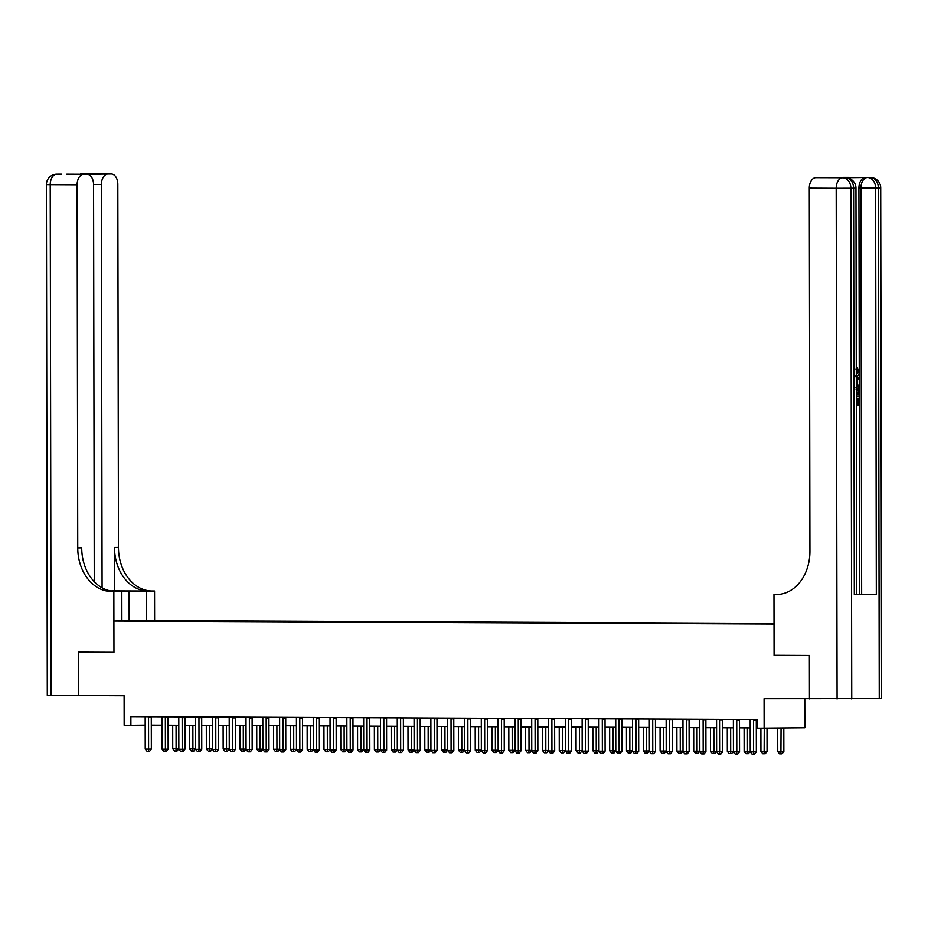 <?xml version="1.0" encoding="UTF-8"?>
<svg xmlns="http://www.w3.org/2000/svg" width="928" height="928" viewBox="0 0 928 928"><rect width="100%" height="100%" fill="white"/><g stroke="black" fill="none" stroke-linecap="round" stroke-linejoin="round"><path stroke-width="1.39" d="M127.403 621.018L136.486 620.971L127.403 621.018M774.022 623.396L154.616 620.554L154.558 591.02L152.146 591.008A43.43 33.605 89.4 0 1 118.459 547.416L117.821 184.336A10.428 6.6 90.3 0 0 111.267 173.988A10.428 6.6 90.3 0 0 111.198 173.988L87.545 174.302M804.773 698.877L804.831 727.761L757.399 728.19L757.376 719.502L130.871 716.625L130.894 725.313L145.186 725.151M83.694 174.302A10.428 6.6 90.3 0 0 77.105 184.8L50.216 184.672L51.11 695.42L78.671 695.548L78.602 652.117L113.958 652.28L78.671 652.117L78.741 695.548L124.12 695.756L124.166 725.278L130.894 725.313M879.245 698.68L878.352 187.932L880.707 187.874L881.6 698.622L764.069 698.691L764.115 728.225M809.506 698.9L809.436 655.47L774.068 655.307L809.367 655.47L809.436 698.9M774.022 623.883L762.665 623.918L774.022 623.952M111.43 591.461A43.43 33.605 89.4 0 1 77.743 547.88L81.71 547.833A43.43 33.605 89.4 0 0 115.397 591.414L111.43 591.461L113.854 591.472L113.958 652.28L113.9 621.006L154.616 620.554M113.9 621.006L774.022 624.034L774.068 655.307L773.964 594.5L776.388 594.512A43.43 33.605 -90.6 0 0 776.794 594.512A43.43 33.605 -90.6 0 0 809.924 551.232L809.286 188.152A10.428 6.6 -89.7 0 1 815.874 177.654L843.494 177.735A10.428 6.6 -89.7 0 1 843.564 177.735A10.428 6.6 -89.7 0 1 843.622 177.747M774.022 623.848L172.91 621.192M774.022 623.477L172.91 620.716M151.299 725.151L161.994 725.197M168.107 725.22L178.802 725.278M184.916 725.302L195.611 725.348M201.724 725.383L212.408 725.429M218.521 725.452L229.216 725.51M235.329 725.534L246.024 725.58M252.138 725.615L262.833 725.661M268.934 725.684L279.63 725.742M285.743 725.766L296.438 725.812M302.551 725.847L313.246 725.893M319.36 725.916L330.055 725.963M336.156 725.998L346.852 726.044M352.965 726.079L363.66 726.125M369.773 726.148L380.468 726.195M386.582 726.23L397.277 726.276M403.378 726.299L414.074 726.357M420.187 726.38L430.882 726.427M436.995 726.462L447.69 726.508M453.804 726.531L464.487 726.589M470.6 726.612L481.296 726.659M487.409 726.694L498.104 726.74M504.217 726.763L514.912 726.821M521.026 726.844L531.709 726.891M537.822 726.926L548.518 726.972M554.631 726.995L565.326 727.053M571.439 727.076L582.134 727.123M588.248 727.158L598.931 727.204M605.044 727.227L615.74 727.274M621.853 727.308L632.548 727.355M638.661 727.39L649.356 727.436M655.47 727.459L666.153 727.506M672.266 727.54L682.962 727.587M689.075 727.61L699.77 727.668M705.883 727.691L716.578 727.738M722.68 727.772L733.375 727.819M739.488 727.842L750.184 727.9M756.297 727.923L757.399 727.923M753.675 719.49L753.629 719.618A1.74 1.346 -90.6 0 0 753.536 720.267L753.582 751.889L750.23 751.877L750.172 720.256A1.74 1.346 -90.6 0 0 750.068 719.606L750.033 719.467M756.413 719.502L756.378 719.594A1.74 1.346 -90.6 0 0 756.285 720.244L756.343 751.854L753.582 751.889L753.408 754.139L752.063 754.128L750.23 751.877M756.343 751.854L754.51 754.116L753.408 754.139M777.687 728.062L777.734 751.564L783.847 751.552L783.8 728.004M783.847 751.552L782.014 753.814L780.912 753.826L781.051 728.028M780.912 753.826L779.566 753.814L777.734 751.564M736.867 719.409L736.82 719.548A1.74 1.346 -90.6 0 0 736.728 720.198L736.786 751.808L733.422 751.796L733.364 720.174A1.74 1.346 -90.6 0 0 733.271 719.525L733.224 719.397M739.604 719.42L739.57 719.513A1.74 1.346 -90.6 0 0 739.477 720.163L739.535 751.784L736.786 751.808L736.6 754.058L735.254 754.046L733.422 751.796M739.535 751.784L737.702 754.046L736.6 754.058M720.058 719.328L720.012 719.467A1.74 1.346 -90.6 0 0 719.919 720.116L719.977 751.738L716.613 751.715L716.555 720.105A1.74 1.346 -90.6 0 0 716.462 719.455L716.416 719.316M722.796 719.339L722.773 719.444A1.74 1.346 -90.6 0 0 722.668 720.082L722.726 751.703L719.977 751.738L719.792 753.977L718.458 753.977L716.613 751.715M722.726 751.703L720.894 753.965L719.792 753.977M703.25 719.258L703.215 719.397A1.74 1.346 -90.6 0 0 703.111 720.035L703.169 751.657L699.805 751.645L699.758 720.024A1.74 1.346 -90.6 0 0 699.654 719.374L699.608 719.235M705.988 719.27L705.964 719.362A1.74 1.346 -90.6 0 0 705.872 720.012L705.918 751.622L703.169 751.657L702.995 753.907L701.649 753.896L699.805 751.645M705.918 751.622L704.097 753.896L702.995 753.907M760.89 728.202L760.925 751.483L764.289 751.506L767.038 751.471L767.004 728.19M767.038 751.471L765.206 753.733L764.115 753.745L764.243 728.213M764.115 753.745L762.77 753.745L760.925 751.483M744.082 727.865L744.117 751.413L747.481 751.425L747.446 727.888M747.307 753.675L747.481 751.425L750.23 751.402L748.409 753.664L747.307 753.675L745.961 753.664L744.117 751.413M727.274 727.796L727.32 751.332L730.684 751.355L730.638 727.807M730.498 753.594L730.684 751.355L733.422 751.32L731.6 753.582L730.498 753.594L729.153 753.582L727.32 751.332M686.453 719.177L686.407 719.316A1.74 1.346 -90.6 0 0 686.314 719.966L686.36 751.576L683.008 751.564L682.95 719.942A1.74 1.346 -90.6 0 0 682.846 719.304L682.811 719.165M689.191 719.188L689.156 719.281A1.74 1.346 -90.6 0 0 689.063 719.931L689.121 751.552L686.36 751.576L686.186 753.826L684.841 753.814L683.008 751.564M689.121 751.552L687.288 753.814L686.186 753.826M710.465 727.714L710.512 751.262L713.876 751.274L713.829 727.726M716.613 751.251L714.792 753.501L713.69 753.513L712.344 753.513L710.512 751.262M713.69 753.513L713.876 751.274L716.613 751.239M856.277 374.773L857.46 371.942L855.802 369.031M856.289 379.088L859.224 377.209L859.224 378.775L857.194 379.981L857.205 384.424L859.235 385.584L859.235 387.15L856.3 385.99M856.289 378.392L859.224 377.209M857.426 404.295L856.324 404.33L857.426 404.295L857.426 398.147L859.258 398.147L859.27 405.768L856.335 405.791M854.305 594.72L853.598 188.21L855.952 188.152L856.66 594.662L854.305 594.72L876.31 594.477L859.63 594.5L859.235 372.952M859.235 370.806L858.91 187.99A10.428 6.6 -89.7 0 1 865.499 177.492L843.494 177.735M859.63 594.5L856.66 594.535M778.267 594.454L773.964 594.5M839.283 177.712L815.874 177.654M838.541 177.712A10.428 6.6 -89.7 0 1 840.13 177.387L860.302 177.48M865.499 177.492L840.13 177.387M858.504 404.306L858.493 398.158L857.426 398.147M858.493 398.158L859.258 398.147M855.906 387.626C858.017 387.591 859.131 389.18 859.247 392.405L859.258 396.14L856.312 396.175M858.493 394.678L856.312 394.69L858.493 394.678L858.481 392.532L858.017 390.073L855.894 389.099M857.414 394.678L856.3 389.458M858.481 392.532L857.414 392.521M858.017 390.073L856.938 390.073M859.235 387.15L856.3 385.34M856.289 383.902L856.289 380.515M855.86 375.202L858.539 371.942L857.46 371.942M858.539 371.942L856.266 369.042M856.88 369.042L857.089 367.569L859.293 371.803C859.119 375.005 857.982 376.629 855.871 376.664M857.089 367.569L856.266 367.569M146.636 620.635L146.589 591.101L111.024 591.032M146.589 591.101L154.558 591.02M114.573 590.892L148.178 591.043A43.43 33.605 89.4 0 1 114.492 547.462L114.573 590.892L110.548 590.939M113.854 591.472L121.823 591.38L113.576 591.345M87.789 173.93L111.198 173.988M107.961 174.023A10.428 6.6 90.3 0 0 101.372 184.521L93.554 184.486M102.08 587.807L101.372 184.521M51.11 695.42L47.293 695.362L46.4 184.614L50.216 184.672A10.428 6.6 -89.7 0 1 56.805 174.174A10.428 8.062 89.4 0 0 56.712 174.174A10.428 10.428 0 0 0 46.4 184.614M121.881 620.913L121.823 591.38M94.25 581.67L93.566 184.614A10.428 6.6 90.3 0 0 87.012 174.267A10.428 6.6 90.3 0 0 86.942 174.267M77.743 547.88L77.105 184.8M87.012 174.267L66.77 174.174M669.645 719.096L669.598 719.235A1.74 1.346 -90.6 0 0 669.506 719.884L669.564 751.506L666.2 751.483L666.142 719.873A1.74 1.346 -90.6 0 0 666.049 719.223L666.002 719.084M672.382 719.119L672.348 719.212A1.74 1.346 -90.6 0 0 672.255 719.85L672.313 751.471L669.564 751.506L669.378 753.745L668.032 753.745L666.2 751.483M672.313 751.471L670.48 753.733L669.378 753.745M652.836 719.026L652.79 719.165A1.74 1.346 -90.6 0 0 652.697 719.803L652.755 751.425L649.391 751.413L649.333 719.792A1.74 1.346 -90.6 0 0 649.24 719.142L649.194 719.003M655.574 719.038L655.551 719.13A1.74 1.346 -90.6 0 0 655.446 719.78L655.504 751.39L652.755 751.425L652.581 753.675L651.236 753.664L649.391 751.413M655.504 751.39L653.672 753.664L652.581 753.675M636.028 718.945L635.993 719.084A1.74 1.346 -90.6 0 0 635.889 719.734L635.947 751.344L632.583 751.332L632.536 719.722A1.74 1.346 -90.6 0 0 632.432 719.072L632.397 718.933M638.766 718.956L638.742 719.049A1.74 1.346 -90.6 0 0 638.65 719.699L638.696 751.32L635.947 751.344L635.773 753.594L634.427 753.582L632.583 751.332M638.696 751.32L636.875 753.582L635.773 753.594M619.231 718.864L619.185 719.003A1.74 1.346 -90.6 0 0 619.092 719.652L619.138 751.274L615.786 751.262L615.728 719.641A1.74 1.346 -90.6 0 0 615.635 718.991L615.589 718.852M621.969 718.887L621.934 718.98A1.74 1.346 -90.6 0 0 621.841 719.629L621.899 751.239L619.138 751.274L618.964 753.513L617.619 753.513L615.786 751.262M621.899 751.239L620.066 753.501L618.964 753.513M602.423 718.794L602.376 718.933A1.74 1.346 -90.6 0 0 602.284 719.583L602.342 751.193L598.978 751.181L598.92 719.56A1.74 1.346 -90.6 0 0 598.827 718.91L598.78 718.771M605.16 718.806L605.126 718.898A1.74 1.346 -90.6 0 0 605.033 719.548L605.091 751.17L602.342 751.193L602.156 753.443L600.81 753.432L598.978 751.181M605.091 751.17L603.258 753.432L602.156 753.443M693.668 727.633L693.703 751.181L697.067 751.193L697.021 727.656M696.893 753.443L697.067 751.193L699.805 751.17L697.984 753.432L696.893 753.443L695.548 753.432L693.703 751.181M676.86 727.564L676.906 751.1L680.259 751.123L680.224 727.575M680.085 753.362L680.259 751.123L683.008 751.088L681.187 753.35L680.085 753.362L678.739 753.362L676.906 751.1M660.052 727.482L660.098 751.03L663.462 751.042L663.416 727.494M666.2 751.019L664.378 753.269L663.276 753.281L661.931 753.281L660.098 751.03M663.276 753.281L663.462 751.042L666.2 751.007M643.255 727.401L643.29 750.949L646.654 750.961L646.607 727.424M646.468 753.211L646.654 750.961L649.391 750.938L647.57 753.2L646.468 753.211L645.122 753.2L643.29 750.949M626.446 727.332L626.481 750.868L629.845 750.891L629.81 727.343M629.671 753.13L629.845 750.891L632.583 750.856L630.762 753.118L629.671 753.13L628.326 753.13L626.481 750.868M585.614 718.713L585.58 718.852A1.74 1.346 -90.6 0 0 585.475 719.502L585.533 751.123L582.169 751.1L582.123 719.49A1.74 1.346 -90.6 0 0 582.018 718.84L581.972 718.701M588.352 718.724L588.329 718.817A1.74 1.346 -90.6 0 0 588.224 719.467L588.282 751.088L585.533 751.123L585.359 753.362L584.014 753.362L582.169 751.1M588.282 751.088L586.45 753.35L585.359 753.362M609.638 727.25L609.684 750.798L613.037 750.81L613.002 727.262M615.786 750.787L613.965 753.037L612.863 753.049L611.517 753.049L609.684 750.798M612.863 753.049L613.037 750.81L615.786 750.775M568.806 718.643L568.771 718.771A1.74 1.346 -90.6 0 0 568.678 719.42L568.725 751.042L565.372 751.03L565.314 719.409A1.74 1.346 -90.6 0 0 565.21 718.759L565.175 718.62M571.544 718.655L571.52 718.748A1.74 1.346 -90.6 0 0 571.428 719.397L571.474 751.007L568.725 751.042L568.551 753.281L567.205 753.281L565.372 751.03M571.474 751.007L569.653 753.269L568.551 753.281M592.83 727.169L592.876 750.717L596.24 750.729L596.194 727.192M596.054 752.979L596.24 750.729L598.978 750.706L597.156 752.968L596.054 752.979L594.709 752.968L592.876 750.717M552.009 718.562L551.963 718.701A1.74 1.346 -90.6 0 0 551.87 719.351L551.928 750.961L548.564 750.949L548.506 719.328A1.74 1.346 -90.6 0 0 548.413 718.678L548.367 718.539M554.747 718.574L554.712 718.666A1.74 1.346 -90.6 0 0 554.619 719.316L554.677 750.938L551.928 750.961L551.742 753.211L550.397 753.2L548.564 750.949M554.677 750.938L552.844 753.2L551.742 753.211M576.033 727.1L576.068 750.636L579.432 750.659L579.385 727.111M579.246 752.898L579.432 750.659L582.169 750.624L580.348 752.886L579.246 752.898L577.912 752.898L576.068 750.636M535.201 718.481L535.154 718.62A1.74 1.346 -90.6 0 0 535.062 719.27L535.12 750.891L531.756 750.868L531.698 719.258A1.74 1.346 -90.6 0 0 531.605 718.608L531.558 718.469M537.938 718.492L537.904 718.585A1.74 1.346 -90.6 0 0 537.811 719.235L537.869 750.856L535.12 750.891L534.934 753.13L533.588 753.13L531.756 750.868M537.869 750.856L536.036 753.118L534.934 753.13M559.224 727.018L559.259 750.566L562.623 750.578L562.588 727.03M565.361 750.555L563.551 752.805L562.449 752.828L561.104 752.817L559.259 750.566M562.449 752.828L562.623 750.578L565.361 750.543M518.392 718.411L518.358 718.539A1.74 1.346 -90.6 0 0 518.253 719.188L518.311 750.81L514.947 750.798L514.901 719.177A1.74 1.346 -90.6 0 0 514.796 718.527L514.75 718.388M521.13 718.423L521.107 718.516A1.74 1.346 -90.6 0 0 521.002 719.165L521.06 750.775L518.311 750.81L518.137 753.049L516.792 753.049L514.947 750.798M521.06 750.775L519.228 753.037L518.137 753.049M542.416 726.937L542.462 750.485L545.815 750.497L545.78 726.96M545.641 752.747L545.815 750.497L548.564 750.474L546.743 752.736L545.641 752.747L544.295 752.736L542.462 750.485M501.596 718.33L501.549 718.469A1.74 1.346 -90.6 0 0 501.456 719.119L501.503 750.729L498.15 750.717L498.092 719.096A1.74 1.346 -90.6 0 0 497.988 718.446L497.953 718.318M504.322 718.342L504.298 718.434A1.74 1.346 -90.6 0 0 504.206 719.084L504.252 750.706L501.503 750.729L501.329 752.979L499.983 752.968L498.15 750.717M504.252 750.706L502.431 752.968L501.329 752.979M525.608 726.868L525.654 750.404L529.018 750.427L528.972 726.879M528.832 752.666L529.018 750.427L531.756 750.392L529.934 752.654L528.832 752.666L527.487 752.666L525.654 750.404M484.787 718.249L484.741 718.388A1.74 1.346 -90.6 0 0 484.648 719.038L484.706 750.659L481.342 750.636L481.284 719.026A1.74 1.346 -90.6 0 0 481.191 718.376L481.145 718.237M487.525 718.26L487.49 718.365A1.74 1.346 -90.6 0 0 487.397 719.003L487.455 750.624L484.706 750.659L484.52 752.898L483.175 752.898L481.342 750.636M487.455 750.624L485.622 752.886L484.52 752.898M467.979 718.179L467.932 718.318A1.74 1.346 -90.6 0 0 467.84 718.956L467.898 750.578L464.534 750.566L464.476 718.945A1.74 1.346 -90.6 0 0 464.383 718.295L464.336 718.156M470.716 718.191L470.682 718.284A1.74 1.346 -90.6 0 0 470.589 718.933L470.647 750.543L467.898 750.578L467.712 752.828L466.366 752.817L464.534 750.566M470.647 750.543L468.814 752.805L467.712 752.828M451.17 718.098L451.136 718.237A1.74 1.346 -90.6 0 0 451.031 718.887L451.089 750.497L447.725 750.485L447.679 718.864A1.74 1.346 -90.6 0 0 447.574 718.214L447.528 718.086M453.908 718.11L453.885 718.202A1.74 1.346 -90.6 0 0 453.78 718.852L453.838 750.474L451.089 750.497L450.915 752.747L449.57 752.736L447.725 750.485M453.838 750.474L452.017 752.736L450.915 752.747M434.374 718.017L434.327 718.156A1.74 1.346 -90.6 0 0 434.234 718.806L434.281 750.427L430.928 750.404L430.87 718.794A1.74 1.346 -90.6 0 0 430.766 718.144L430.731 718.005M437.111 718.028L437.076 718.133A1.74 1.346 -90.6 0 0 436.984 718.771L437.03 750.392L434.281 750.427L434.107 752.666L432.761 752.666L430.928 750.404M437.03 750.392L435.209 752.654L434.107 752.666M417.565 717.947L417.519 718.086A1.74 1.346 -90.6 0 0 417.426 718.724L417.484 750.346L414.12 750.334L414.062 718.713A1.74 1.346 -90.6 0 0 413.969 718.063L413.923 717.924M420.303 717.959L420.268 718.052A1.74 1.346 -90.6 0 0 420.175 718.701L420.233 750.311L417.484 750.346L417.298 752.596L415.953 752.585L414.12 750.334M420.233 750.311L418.4 752.585L417.298 752.596M400.757 717.866L400.71 718.005A1.74 1.346 -90.6 0 0 400.618 718.655L400.676 750.265L397.312 750.253L397.254 718.632A1.74 1.346 -90.6 0 0 397.161 717.994L397.114 717.854M403.494 717.878L403.471 717.97A1.74 1.346 -90.6 0 0 403.367 718.62L403.425 750.242L400.676 750.265L400.49 752.515L399.156 752.504L397.312 750.253M403.425 750.242L401.592 752.504L400.49 752.515M383.948 717.785L383.914 717.924A1.74 1.346 -90.6 0 0 383.809 718.574L383.867 750.195L380.503 750.172L380.457 718.562A1.74 1.346 -90.6 0 0 380.352 717.912L380.306 717.773M386.686 717.808L386.663 717.901A1.74 1.346 -90.6 0 0 386.57 718.539L386.616 750.16L383.867 750.195L383.693 752.434L382.348 752.434L380.503 750.172M386.616 750.16L384.795 752.422L383.693 752.434M367.152 717.715L367.105 717.854A1.74 1.346 -90.6 0 0 367.012 718.504L367.059 750.114L363.706 750.102L363.648 718.481A1.74 1.346 -90.6 0 0 363.544 717.831L363.509 717.692M369.889 717.727L369.854 717.82A1.74 1.346 -90.6 0 0 369.762 718.469L369.82 750.079L367.059 750.114L366.885 752.364L365.539 752.353L363.706 750.102M369.82 750.079L367.987 752.353L366.885 752.364M350.343 717.634L350.297 717.773A1.74 1.346 -90.6 0 0 350.204 718.423L350.262 750.044L346.898 750.021L346.84 718.411A1.74 1.346 -90.6 0 0 346.747 717.762L346.701 717.622M353.081 717.646L353.046 717.738A1.74 1.346 -90.6 0 0 352.953 718.388L353.011 750.01L350.262 750.044L350.076 752.283L348.731 752.272L346.898 750.021M353.011 750.01L351.178 752.272L350.076 752.283M333.535 717.553L333.488 717.692A1.74 1.346 -90.6 0 0 333.396 718.342L333.454 749.963L330.09 749.952L330.032 718.33A1.74 1.346 -90.6 0 0 329.939 717.68L329.892 717.541M336.272 717.576L336.249 717.669A1.74 1.346 -90.6 0 0 336.145 718.318L336.203 749.928L333.454 749.963L333.268 752.202L331.934 752.202L330.09 749.952M336.203 749.928L334.37 752.19L333.268 752.202M316.726 717.483L316.692 717.622A1.74 1.346 -90.6 0 0 316.587 718.272L316.645 749.882L313.281 749.87L313.235 718.249A1.74 1.346 -90.6 0 0 313.13 717.599L313.084 717.46M319.464 717.495L319.441 717.588A1.74 1.346 -90.6 0 0 319.348 718.237L319.394 749.859L316.645 749.882L316.471 752.132L315.126 752.121L313.281 749.87M319.394 749.859L317.573 752.121L316.471 752.132M299.93 717.402L299.883 717.541A1.74 1.346 -90.6 0 0 299.79 718.191L299.837 749.812L296.484 749.789L296.426 718.179A1.74 1.346 -90.6 0 0 296.322 717.53L296.287 717.39M302.667 717.414L302.632 717.506A1.74 1.346 -90.6 0 0 302.54 718.156L302.598 749.778L299.837 749.812L299.663 752.051L298.317 752.051L296.484 749.789M302.598 749.778L300.765 752.04L299.663 752.051M283.121 717.332L283.075 717.46A1.74 1.346 -90.6 0 0 282.982 718.11L283.04 749.731L279.676 749.72L279.618 718.098A1.74 1.346 -90.6 0 0 279.525 717.448L279.479 717.309M285.859 717.344L285.824 717.437A1.74 1.346 -90.6 0 0 285.731 718.086L285.789 749.696L283.04 749.731L282.854 751.97L281.509 751.97L279.676 749.72M285.789 749.696L283.956 751.958L282.854 751.97M266.313 717.251L266.266 717.39A1.74 1.346 -90.6 0 0 266.174 718.04L266.232 749.65L262.868 749.638L262.81 718.017A1.74 1.346 -90.6 0 0 262.717 717.367L262.67 717.228M269.05 717.263L269.027 717.356A1.74 1.346 -90.6 0 0 268.923 718.005L268.981 749.627L266.232 749.65L266.058 751.9L264.712 751.889L262.868 749.638M268.981 749.627L267.148 751.889L266.058 751.9M249.504 717.17L249.47 717.309A1.74 1.346 -90.6 0 0 249.365 717.959L249.423 749.58L246.059 749.557L246.013 717.947A1.74 1.346 -90.6 0 0 245.908 717.298L245.874 717.158M252.242 717.182L252.219 717.274A1.74 1.346 -90.6 0 0 252.126 717.924L252.172 749.546L249.423 749.58L249.249 751.819L247.904 751.819L246.059 749.557M252.172 749.546L250.351 751.808L249.249 751.819M232.708 717.1L232.661 717.228A1.74 1.346 -90.6 0 0 232.568 717.878L232.615 749.499L229.262 749.488L229.204 717.866A1.74 1.346 -90.6 0 0 229.112 717.216L229.065 717.077M235.445 717.112L235.41 717.205A1.74 1.346 -90.6 0 0 235.318 717.854L235.376 749.464L232.615 749.499L232.441 751.738L231.095 751.738L229.262 749.488M235.376 749.464L233.543 751.726L232.441 751.738M215.899 717.019L215.853 717.158A1.74 1.346 -90.6 0 0 215.76 717.808L215.818 749.418L212.454 749.406L212.396 717.785A1.74 1.346 -90.6 0 0 212.303 717.135L212.257 717.008M218.637 717.031L218.602 717.124A1.74 1.346 -90.6 0 0 218.509 717.773L218.567 749.395L215.818 749.418L215.632 751.668L214.287 751.657L212.454 749.406M218.567 749.395L216.734 751.657L215.632 751.668M199.091 716.938L199.056 717.077A1.74 1.346 -90.6 0 0 198.952 717.727L199.01 749.348L195.646 749.325L195.588 717.715A1.74 1.346 -90.6 0 0 195.495 717.066L195.448 716.926M201.828 716.95L201.805 717.054A1.74 1.346 -90.6 0 0 201.701 717.692L201.759 749.314L199.01 749.348L198.836 751.587L197.49 751.587L195.646 749.325M201.759 749.314L199.926 751.576L198.836 751.587M508.811 726.786L508.846 750.334L512.21 750.346L512.163 726.798M514.947 750.323L513.126 752.585L512.024 752.596L510.69 752.585L508.846 750.334M512.024 752.596L512.21 750.346L514.947 750.311M492.002 726.717L492.037 750.253L495.401 750.265L495.366 726.728M495.227 752.515L495.401 750.265L498.139 750.242L496.329 752.504L495.227 752.515L493.882 752.504L492.037 750.253M475.194 726.636L475.24 750.172L478.593 750.195L478.558 726.647M478.419 752.434L478.593 750.195L481.342 750.16L479.521 752.422L478.419 752.434L477.073 752.434L475.24 750.172M458.386 726.554L458.432 750.102L461.796 750.114L461.75 726.578M461.61 752.364L461.796 750.114L464.534 750.091L462.712 752.353L461.61 752.364L460.265 752.353L458.432 750.102M441.589 726.485L441.624 750.021L444.988 750.044L444.941 726.496M444.802 752.283L444.988 750.044L447.725 750.01L445.904 752.272L444.802 752.283L443.468 752.272L441.624 750.021M424.78 726.404L424.815 749.952L428.179 749.963L428.144 726.415M428.005 752.202L428.179 749.963L430.928 749.928L429.107 752.19L428.005 752.202L426.66 752.202L424.815 749.952M407.972 726.322L408.018 749.87L411.371 749.882L411.336 726.346M411.197 752.132L411.371 749.882L414.12 749.859L412.299 752.121L411.197 752.132L409.851 752.121L408.018 749.87M391.164 726.253L391.21 749.789L394.574 749.812L394.528 726.264M394.388 752.051L394.574 749.812L397.312 749.778L395.49 752.04L394.388 752.051L393.043 752.051L391.21 749.789M374.367 726.172L374.402 749.72L377.766 749.731L377.719 726.183M377.592 751.97L377.766 749.731L380.503 749.696L378.682 751.958L377.592 751.97L376.246 751.97L374.402 749.72M357.558 726.09L357.593 749.638L360.957 749.65L360.922 726.114M360.783 751.9L360.957 749.65L363.706 749.627L361.885 751.889L360.783 751.9L359.438 751.889L357.593 749.638M340.75 726.021L340.796 749.557L344.149 749.58L344.114 726.032M343.975 751.819L344.149 749.58L346.898 749.546L345.077 751.808L343.975 751.819L342.629 751.819L340.796 749.557M323.942 725.94L323.988 749.488L327.352 749.499L327.306 725.951M327.166 751.75L327.352 749.499L330.09 749.464L328.268 751.726L327.166 751.75L325.821 751.738L323.988 749.488M307.145 725.858L307.18 749.406L310.544 749.418L310.497 725.882M310.37 751.668L310.544 749.418L313.281 749.395L311.46 751.657L310.37 751.668L309.024 751.657L307.18 749.406M290.336 725.789L290.383 749.325L293.735 749.348L293.7 725.8M293.561 751.587L293.735 749.348L296.484 749.314L294.663 751.576L293.561 751.587L292.216 751.587L290.383 749.325M273.528 725.708L273.574 749.256L276.938 749.267L276.892 725.719M276.753 751.518L276.938 749.267L279.676 749.232L277.855 751.494L276.753 751.518L275.407 751.506L273.574 749.256M256.731 725.626L256.766 749.174L260.13 749.186L260.084 725.65M259.944 751.436L260.13 749.186L262.868 749.163L261.046 751.425L259.944 751.436L258.599 751.425L256.766 749.174M239.923 725.557L239.958 749.093L243.322 749.116L243.287 725.568M243.148 751.355L243.322 749.116L246.059 749.082L244.238 751.344L243.148 751.355L241.802 751.355L239.958 749.093M223.114 725.476L223.161 749.024L226.513 749.035L226.478 725.487M226.339 751.286L226.513 749.035L229.262 749L227.441 751.274L226.339 751.286L224.994 751.274L223.161 749.024M182.282 716.868L182.248 717.008A1.74 1.346 -90.6 0 0 182.155 717.646L182.201 749.267L178.849 749.256L178.791 717.634A1.74 1.346 -90.6 0 0 178.686 716.984L178.652 716.845M185.02 716.88L184.997 716.973A1.74 1.346 -90.6 0 0 184.904 717.622L184.95 749.232L182.201 749.267L182.027 751.518L180.682 751.506L178.849 749.256M184.95 749.232L183.129 751.494L182.027 751.518M206.306 725.406L206.352 748.942L209.716 748.954L209.67 725.418M209.531 751.204L209.716 748.954L212.454 748.931L210.633 751.193L209.531 751.204L208.185 751.193L206.352 748.942M165.486 716.787L165.439 716.926A1.74 1.346 -90.6 0 0 165.346 717.576L165.404 749.186L162.04 749.174L161.982 717.553A1.74 1.346 -90.6 0 0 161.89 716.903L161.843 716.776M168.223 716.799L168.188 716.892A1.74 1.346 -90.6 0 0 168.096 717.541L168.154 749.163L165.404 749.186L165.219 751.436L163.873 751.425L162.04 749.174M168.154 749.163L166.321 751.425L165.219 751.436M189.509 725.325L189.544 748.873L192.908 748.884L192.862 725.336M192.722 751.123L192.908 748.884L195.646 748.85L193.824 751.112L192.722 751.123L191.377 751.123L189.544 748.873M148.677 716.706L148.631 716.845A1.74 1.346 -90.6 0 0 148.538 717.495L148.596 749.116L145.232 749.093L145.174 717.483A1.74 1.346 -90.6 0 0 145.081 716.834L145.035 716.694M151.415 716.718L151.38 716.822A1.74 1.346 -90.6 0 0 151.287 717.46L151.345 749.082L148.596 749.116L148.41 751.355L147.065 751.355L145.232 749.093M151.345 749.082L149.512 751.344L148.41 751.355M172.701 725.244L172.736 748.792L176.1 748.803L176.065 725.267M175.926 751.054L176.1 748.803L178.837 748.78L177.028 751.042L175.926 751.054L174.58 751.042L172.736 748.792M753.629 719.618L756.378 719.594M753.536 720.267L756.285 720.244M736.82 719.548L739.57 719.513M736.728 720.198L739.477 720.163M720.012 719.467L722.773 719.444M719.919 720.116L722.668 720.082M703.215 719.397L705.964 719.362M703.111 720.035L705.872 720.012M686.407 719.316L689.156 719.281M686.314 719.966L689.063 719.931M777.212 594.5L776.388 594.512M870.661 177.492A10.428 6.6 90.3 0 0 870.336 177.468A10.428 6.6 90.3 0 0 870.267 177.468A10.428 8.062 -90.6 0 1 878.352 187.932L875.603 187.966L876.31 594.477M845.907 177.77A10.428 6.6 90.3 0 0 845.57 177.747A10.428 6.6 90.3 0 0 845.512 177.747A10.428 8.062 -90.6 0 1 853.598 188.21L850.848 188.245L851.73 698.981M837.068 699.028L836.174 188.28L809.286 188.152M861.636 594.512L860.929 188.001L858.91 187.99M836.174 188.28L850.848 188.245A10.428 8.062 89.4 0 0 842.763 177.782A10.428 6.6 90.3 0 0 836.174 188.28M860.929 188.001L875.603 187.966A10.428 8.062 89.4 0 0 867.518 177.503A10.428 6.6 90.3 0 0 860.929 188.001M148.178 591.043L152.146 591.008M114.492 547.462L118.459 547.416M81.049 173.93A10.428 6.6 -89.7 0 1 81.56 173.896A10.428 8.062 89.4 0 0 81.467 173.896A10.428 10.428 0 0 0 80.643 173.942M111.267 173.988L84.378 173.861A10.428 10.428 0 0 0 84.216 173.872A10.428 8.062 -90.6 0 1 84.309 173.872A10.428 6.6 -89.7 0 1 84.378 173.861A10.428 6.6 -89.7 0 1 84.448 173.872M81.467 173.896L84.216 173.872A10.428 8.062 -90.6 0 0 84.112 173.872M61.608 174.151L59.624 174.139A10.428 10.428 0 0 0 59.462 174.139A10.428 8.062 -90.6 0 1 59.554 174.139A10.428 6.6 -89.7 0 1 59.624 174.139A10.428 6.6 -89.7 0 1 59.694 174.139M56.712 174.174L59.462 174.139A10.428 8.062 -90.6 0 0 59.357 174.151M129.154 620.832L129.108 591.02M669.598 719.235L672.348 719.212M669.506 719.884L672.255 719.85M652.79 719.165L655.551 719.13M652.697 719.803L655.446 719.78M635.993 719.084L638.742 719.049M635.889 719.734L638.65 719.699M619.185 719.003L621.934 718.98M619.092 719.652L621.841 719.629M602.376 718.933L605.126 718.898M602.284 719.583L605.033 719.548M585.58 718.852L588.329 718.817M585.475 719.502L588.224 719.467M568.771 718.771L571.52 718.748M568.678 719.42L571.428 719.397M551.963 718.701L554.712 718.666M551.87 719.351L554.619 719.316M535.154 718.62L537.904 718.585M535.062 719.27L537.811 719.235M518.358 718.539L521.107 718.516M518.253 719.188L521.002 719.165M501.549 718.469L504.298 718.434M501.456 719.119L504.206 719.084M484.741 718.388L487.49 718.365M484.648 719.038L487.397 719.003M467.932 718.318L470.682 718.284M467.84 718.956L470.589 718.933M451.136 718.237L453.885 718.202M451.031 718.887L453.78 718.852M434.327 718.156L437.076 718.133M434.234 718.806L436.984 718.771M417.519 718.086L420.268 718.052M417.426 718.724L420.175 718.701M400.71 718.005L403.471 717.97M400.618 718.655L403.367 718.62M383.914 717.924L386.663 717.901M383.809 718.574L386.57 718.539M367.105 717.854L369.854 717.82M367.012 718.504L369.762 718.469M350.297 717.773L353.046 717.738M350.204 718.423L352.953 718.388M333.488 717.692L336.249 717.669M333.396 718.342L336.145 718.318M316.692 717.622L319.441 717.588M316.587 718.272L319.348 718.237M299.883 717.541L302.632 717.506M299.79 718.191L302.54 718.156M283.075 717.46L285.824 717.437M282.982 718.11L285.731 718.086M266.266 717.39L269.027 717.356M266.174 718.04L268.923 718.005M249.47 717.309L252.219 717.274M249.365 717.959L252.126 717.924M232.661 717.228L235.41 717.205M232.568 717.878L235.318 717.854M215.853 717.158L218.602 717.124M215.76 717.808L218.509 717.773M199.056 717.077L201.805 717.054M198.952 717.727L201.701 717.692M182.248 717.008L184.997 716.973M182.155 717.646L184.904 717.622M165.439 716.926L168.188 716.892M165.346 717.576L168.096 717.541M148.631 716.845L151.38 716.822M148.538 717.495L151.287 717.46M819.18 177.619L839.295 177.712M843.564 177.735L845.57 177.747A10.428 10.428 0 0 1 855.952 188.152M843.448 177.352L870.336 177.468A10.428 10.428 0 0 1 880.707 187.874"/></g></svg>

